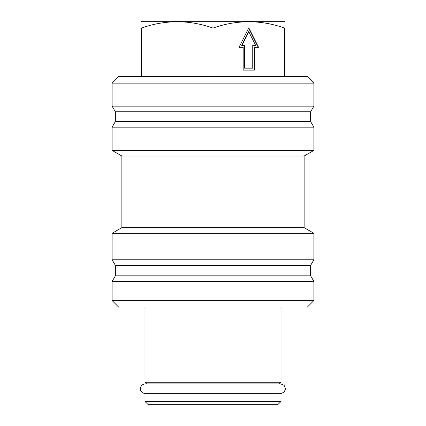 <?xml version="1.0" encoding="UTF-8"?>
<svg xmlns="http://www.w3.org/2000/svg" width="426" height="426" viewBox="0 0 426 426"><rect width="100%" height="100%" fill="white"/><g stroke="black" fill="none" stroke-linecap="round" stroke-linejoin="round"><path stroke-width="0.64" d="M145.303 393.635C140.889 393.129 140.175 389.401 140.42 388.752C140.175 387.916 141.049 384.305 145.303 383.869L280.675 383.869L284.131 385.301L285.558 388.752L284.131 392.202L280.675 393.635L284.131 392.208L285.558 388.752M141.395 21.678L142.05 21.3L283.95 21.3L284.605 21.678M284.605 76.627L284.605 28.073C284.605 19.671 284.605 19.671 284.605 28.073C260.792 19.671 236.925 19.671 213 28.073C189.192 19.671 165.325 19.671 141.395 28.073C141.395 19.671 141.395 19.671 141.395 28.073L141.395 76.627M307.386 76.627L313.893 83.139L313.893 106.143L112.107 106.143L112.107 83.139L118.614 76.627L307.386 76.627M313.893 106.143L310.639 111.782L115.361 111.782L112.107 106.143M310.639 111.782L310.639 121.543L313.893 127.182L313.893 150.405L112.107 150.405L112.107 127.182L115.361 121.543L115.361 111.782M313.893 150.405L304.132 156.044L121.868 156.044L112.107 150.405M304.132 156.044L304.132 227.644L313.893 233.283L313.893 259.764L112.107 259.764L112.107 233.283L121.868 227.644L121.868 156.044M313.893 259.764L310.639 265.398L115.361 265.398L112.107 259.764M310.639 265.398L310.639 275.814L313.893 281.453L313.893 300.548L112.107 300.548L112.107 281.453L115.361 275.814L115.361 265.398M313.893 300.548L307.386 307.061L118.614 307.061L112.107 300.548M144.978 401.446L148.232 404.7L277.768 404.7L281.022 401.446L281.022 393.635L144.978 393.635L144.978 401.446L281.022 401.446M146.603 383.869L144.978 382.244L281.022 382.244L281.022 307.061M313.893 281.453L112.107 281.453M310.639 275.814L115.361 275.814M313.893 233.283L112.107 233.283M304.132 227.644L121.868 227.644M313.893 127.182L112.107 127.182M310.639 121.543L115.361 121.543M313.893 83.139L112.107 83.139M241.968 45.385L248.8 31.716L255.637 45.385L252.746 45.385L252.746 68.165L244.854 68.165L244.854 45.385L241.643 45.385L248.475 31.716L248.8 31.716M244.854 68.165L244.529 68.165L244.529 45.385M255.312 45.385L252.746 45.385M242.841 47.339L239.039 47.339L248.8 27.807L258.566 47.339L254.439 47.339L254.439 70.12L243.166 70.12L243.166 47.339L239.039 47.339M254.439 47.339L254.114 47.339L254.114 70.12L243.166 70.12M248.64 28.137L258.241 47.339M213 76.627L213 28.073M279.397 383.869L281.022 382.244M144.978 382.244L144.978 307.061"/></g></svg>
